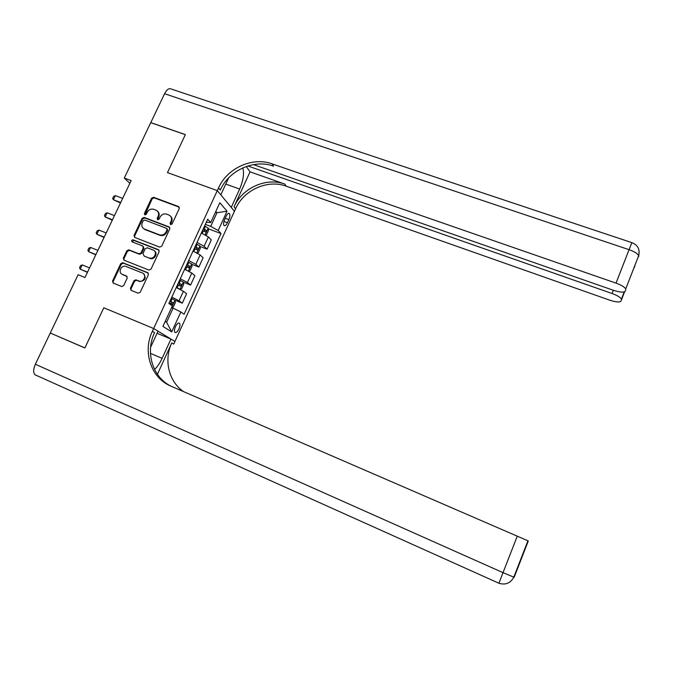 <?xml version="1.0" encoding="UTF-8"?>
<svg xmlns="http://www.w3.org/2000/svg" width="673" height="673" viewBox="0 0 673 673"><rect width="100%" height="100%" fill="white"/><g stroke="black" fill="none" stroke-linecap="round" stroke-linejoin="round"><path stroke-width="1.01" d="M170.606 224.664L172.061 224.008L179.279 208.529L178.555 206.561L153.646 197.298L151.593 198.224L144.375 213.534L144.855 214.906L146.293 214.258L147.236 212.273C148.817 209.572 151.013 208.58 153.814 209.303L156.792 210.556C158.626 212.037 159.072 213.972 158.121 216.386L157.188 218.38L157.675 219.76L159.122 219.112L160.056 217.118C161.646 214.401 163.85 213.408 166.677 214.14L169.747 215.453C171.548 216.942 171.977 218.876 171.043 221.266L170.109 223.268L170.606 224.664M178.925 328.946C180.086 326.161 180.255 324.235 179.43 323.183C178.269 322.628 176.94 323.789 175.46 326.683C174.307 329.476 174.13 331.402 174.955 332.445C176.133 333 177.453 331.831 178.925 328.946M130.411 288.288L131.1 290.341L138.133 293.192L140.228 292.267L148.422 274.702L147.715 272.658L122.696 262.706L120.728 263.665L112.534 281.036L113.215 283.072L121.872 286.563L123.689 285.562L127.205 278.084L126.516 276.048L122.343 274.365C117.716 272.742 121.123 264.767 125.75 266.382L142.457 273.028C147.034 274.601 143.938 282.483 139.269 281.129L135.811 279.8L133.919 280.784L130.411 288.288L131.05 288.717L131.21 290.383M35.745 375.189L35.013 374.777C33.103 372.724 33.221 369.216 35.349 364.253L50.273 333.017L84.865 347.975L103.802 307.78L84.907 347.899L53.15 334.262M50.307 332.942L78.11 274.735L84.966 277.528L131.151 180.574L124.295 178.051L150.744 122.671L185.327 134.676L167.476 172.591L217.286 190.619L153.654 328.517L103.802 307.78L153.654 328.517L152.367 331.301C142.398 351.794 150.971 377.982 171.035 386.193L528.28 540.949L514.172 577.291L503.017 572.656L517.31 536.045M159.636 247.109L161.722 246.175L169.798 228.87L169.327 227.003L144.165 217.413L142.104 218.338L134.036 235.457L134.642 237.409L159.636 247.109M159.148 251.702L151.013 269.141L148.926 270.066L124.009 260.173L123.327 258.163L126.81 250.768L128.871 249.843L138.932 253.797L141.002 252.871L143.307 247.958L142.668 245.973L132.11 241.859C131.243 240.69 131.572 240.017 133.103 239.832L158.517 249.717L159.148 251.702M226.061 216.386L224.622 219.524C223.428 222.469 223.268 224.504 224.126 225.632C225.119 226.128 226.229 225.161 227.44 222.721L228.862 219.617C230.057 216.681 230.216 214.637 229.35 213.492C228.374 213.005 227.272 213.964 226.061 216.386M625.739 288.944L638.669 255.647C640.132 249.372 637.861 245.039 631.846 242.633L629.07 249.683C634.395 251.584 637.592 253.578 638.669 255.647L625.739 288.944C624.594 287.009 621.356 285.066 616.022 283.114L629.07 249.683L164.574 93.715L150.777 122.604L185.361 134.608L167.476 172.591L217.286 190.619L234.448 211.272L174.93 341.489L153.654 328.517L158.029 331.183L150.584 347.344M206.317 222.241L210.725 222.511L207.696 219.263L168.881 303.473L172.347 305.929L162.933 326.38L171.708 331.924L166.61 322.241L173.087 308.15L171.598 307.544L173.365 306.888L175.375 302.514L174.963 300.267L171.253 298.324M210.725 222.511L219.827 202.733L227.037 211.196L218.187 230.511L210.691 226.38L205.341 224.378M208.26 228.761L221.013 233.548L218.187 230.511M221.013 233.548L184.082 314.249L180.852 311.961L171.708 331.924M124.295 178.051L129.847 183.317M215.486 212.172L216.967 212.718L215.823 211.431M210.691 226.38L216.967 212.718L227.037 211.196M165.247 321.358L166.61 322.241M200.016 246.469L207.065 249.17L211.314 239.899L208.394 236.93L201.353 233.018M191.712 264.279L198.855 267.063L203.128 257.742L200.117 254.932L193.025 251.096M183.359 282.197L190.594 285.066L194.892 275.686L191.797 273.045L184.638 269.284M174.761 300.133L182.29 303.17L186.614 293.739L183.426 291.266L176.486 287.691M207.065 249.17L204.096 246.276L197.029 242.406M198.855 267.063L195.801 264.338L188.667 260.544M190.594 285.066L187.447 282.509L180.263 278.782M182.29 303.17L179.052 300.781L171.808 297.13M173.087 308.15L180.852 311.961M170.639 224.673L171.607 221.804C172.515 219.533 172.145 217.64 170.496 216.134M157.575 211.255C159.249 212.744 159.627 214.637 158.71 216.925L157.734 219.785M179.279 207.2L154.235 197.87L152.191 198.796L144.939 214.931M169.764 227.457L144.771 217.951L142.718 218.876L134.659 235.971L134.718 237.443M167.089 229.737L166.593 228.34L144.72 220.012L143.282 220.66L142.289 222.763C141.28 225.405 141.852 227.44 144.005 228.87L159.451 234.827C162.286 235.584 164.498 234.591 166.096 231.857L167.089 229.737L167.661 230.259L167.013 228.652M143.576 228.601L144.502 229.098M167.661 230.259L166.677 232.378C165.078 235.113 162.866 236.097 160.039 235.348L145.107 229.619M143.214 246.419L143.921 248.455L141.616 253.359L139.555 254.285L129.51 250.339L127.449 251.265L123.967 258.642L124.068 260.199M159.072 250.196L133.734 240.345L132.278 241.927M150.054 258.415L149.448 257.927C154.05 259.946 157.953 251.938 153.267 250.112L147.32 247.79L145.242 248.716L142.937 253.628L144.249 256.127L150.054 258.415C154.302 260.3 158.374 253.233 154.395 250.886M150.045 258.407L144.249 256.127M143.568 273.726C146.504 278.008 145.275 280.624 139.891 281.575L136.442 280.246L134.55 281.23L131.05 288.717M127.071 276.46L122.991 274.82M148.304 273.112L123.344 263.177L121.384 264.136L113.199 281.482L113.358 283.131M205.618 235.037L206.518 234.793L208.487 230.519L208.176 228.088L204.617 225.943M202.573 230.376L205.627 232.092L206.384 230.359L203.364 228.66M203.212 228.988L204.399 229.611L204.567 231.041M122.671 198.375L115.335 195.616L113.375 199.73L120.703 202.506M115.335 195.616L113.628 196.415L112.643 198.468L113.375 199.73L120.484 202.96M197.13 253.014L198.308 252.661L200.285 248.362L199.94 245.973L196.348 243.878M194.295 248.345L197.366 250.019L198.14 248.278L195.086 246.612M194.951 246.907L196.154 247.521L196.306 248.976M114.46 215.612L107.133 212.803L105.156 216.933L112.484 219.76M107.133 212.803L105.425 213.577L104.441 215.638L105.156 216.933L112.29 220.164M188.6 271.101L190.038 270.63L192.032 266.306L191.662 263.967L188.036 261.923M186.858 270.252L184.696 269.166M185.967 266.407L189.054 268.047L189.845 266.306L186.766 264.674M186.648 264.926L187.851 265.532L187.986 267.021M106.208 232.934L98.872 230.082L96.887 234.238L104.222 237.115M98.872 230.082L97.181 230.831L96.189 232.908L96.887 234.238L104.054 237.46M183.35 282.122L180.036 289.314L181.727 288.709L183.729 284.359L183.334 282.063L179.666 280.069M179.817 289.205L176.309 287.354M177.588 284.586L180.692 286.185L181.5 284.443L178.395 282.837M178.295 283.047L179.514 283.653L179.624 285.167M179.514 283.653L181.5 284.435L179.506 283.644M97.905 250.364L90.577 247.454L88.575 251.635L95.911 254.562M90.577 247.454L88.886 248.177L87.885 250.272L88.575 251.635L95.768 254.857M169.159 302.867L172.296 304.432L173.121 302.69L169.975 301.109M169.89 301.285L171.144 301.883L171.211 303.414M89.559 267.896L82.224 264.926L80.213 269.133L87.549 272.111M82.224 264.926L80.55 265.625L79.54 267.728L80.213 269.133L87.431 272.355M246.268 166.483L250.036 171.842L234.027 206.83L235.6 208.748L234.448 211.272L231.243 207.41L239.655 189.054C243.306 180.457 244.349 173.398 242.785 167.88M228.643 177.865L220.811 194.859L217.286 190.619L218.515 187.952C227.247 168.065 252.476 156.616 272.085 163.842L616.022 283.114M624.645 291.746L620.943 301.159C619.623 302.505 615.829 302.16 609.553 300.116L286.16 186.16C267.602 179.211 243.777 189.946 235.6 208.748M621.49 299.872L621.44 299.098C620.355 297.289 617.234 295.422 612.068 293.512L613.339 290.265M247.841 165.962L612.068 293.512M234.027 206.83C242.255 187.927 266.205 177.125 284.864 184.099L250.036 171.842M164.574 93.715C166.795 89.509 168.99 87.944 171.169 89.013L631.838 242.633M253.418 164.607L613.305 290.256C619.841 292.351 623.804 292.671 625.2 291.207L625.797 289.811M218.515 187.952L220.273 190.08C228.946 170.311 254.024 158.937 273.532 166.138L272.085 163.842M633.663 268.544L634.832 266.39M154.563 369.443C157.423 366.751 159.947 363.05 162.134 358.339L170.959 339.066L174.93 341.489L173.727 344.122L171.758 342.944C163.64 360.038 168.704 381.616 183.628 391.644M157.415 374.289L171.758 342.944M157.07 333.278L170.959 339.066M152.367 331.301L154.563 332.622C145.107 352.181 152.46 377.099 170.976 386.167M517.697 568.062L518.075 566.178M204.096 246.276L208.394 236.93M195.801 264.338L200.117 254.932M187.447 282.509L191.797 273.045M179.052 300.781L183.426 291.266M225.203 218.262L228.862 219.617M223.932 221.425L227.44 222.721M171.607 221.804L171.043 221.266M157.768 218.918L157.188 218.38M158.71 216.925L158.121 216.386M144.981 214.081L144.375 213.534M152.191 198.796L151.593 198.224M154.235 197.87L153.646 197.298M179.111 207.124L178.555 206.561M170.673 223.806L170.109 223.268M134.659 235.971L134.036 235.457M142.718 218.876L142.104 218.338M144.771 217.951L144.165 217.413M169.646 227.407L169.083 226.877M160.039 235.348L159.451 234.827M166.677 232.378L166.096 231.857M123.967 258.642L123.327 258.163M127.449 251.265L126.81 250.768M129.51 250.339L128.871 249.851L129.502 250.339M139.547 254.285L138.932 253.797L139.555 254.285M141.616 253.359L141.002 252.871M143.921 248.455L143.307 247.958M133.734 240.345L133.103 239.832M134.55 281.23L133.919 280.784M136.636 280.305L136.005 279.859M139.378 281.407L138.747 280.961M127.012 276.393L126.516 276.048M113.199 281.482L112.534 281.036M121.384 264.136L120.728 263.665M123.445 263.21L122.797 262.739M148.287 273.087L147.715 272.658M205.13 234.776L208.184 228.147M204.205 229.081L205.458 226.364M202.228 233.38L203.414 230.797M204.399 229.611L206.384 230.359M196.819 252.846L199.948 246.032M195.944 247.033L197.197 244.299M193.9 251.466L195.145 248.758M196.154 247.521L198.14 248.278M188.448 271.026L191.67 264.026M187.624 265.086L188.886 262.335M185.555 269.579L186.825 266.828M187.851 265.532L189.845 266.306M179.254 283.249L180.532 280.481M177.176 287.766L178.446 284.999M171.64 307.561L174.972 300.318M170.841 301.512L172.12 298.728M169.68 304.045L170.025 303.271M171.119 301.874L173.104 302.673M284.864 184.099L286.16 186.16M639.173 251.273L638.694 256.606M225.783 184.082L239.655 189.054M35.349 364.253L503.017 572.656L498.886 583.323M150.449 353.375L162.134 358.339M178.951 322.981L179.43 323.183M228.887 213.324L229.35 213.492M144.619 229.392L144.005 228.87M136.442 280.246L135.811 279.8M139.891 281.575L139.269 281.129M123.344 263.177L122.696 262.706M171.144 301.883L173.121 302.69M621.44 299.098L624.233 291.914M35.013 374.777L498.912 583.239C505.499 585.249 510.454 583.239 513.785 577.207L527.943 540.764"/></g></svg>
